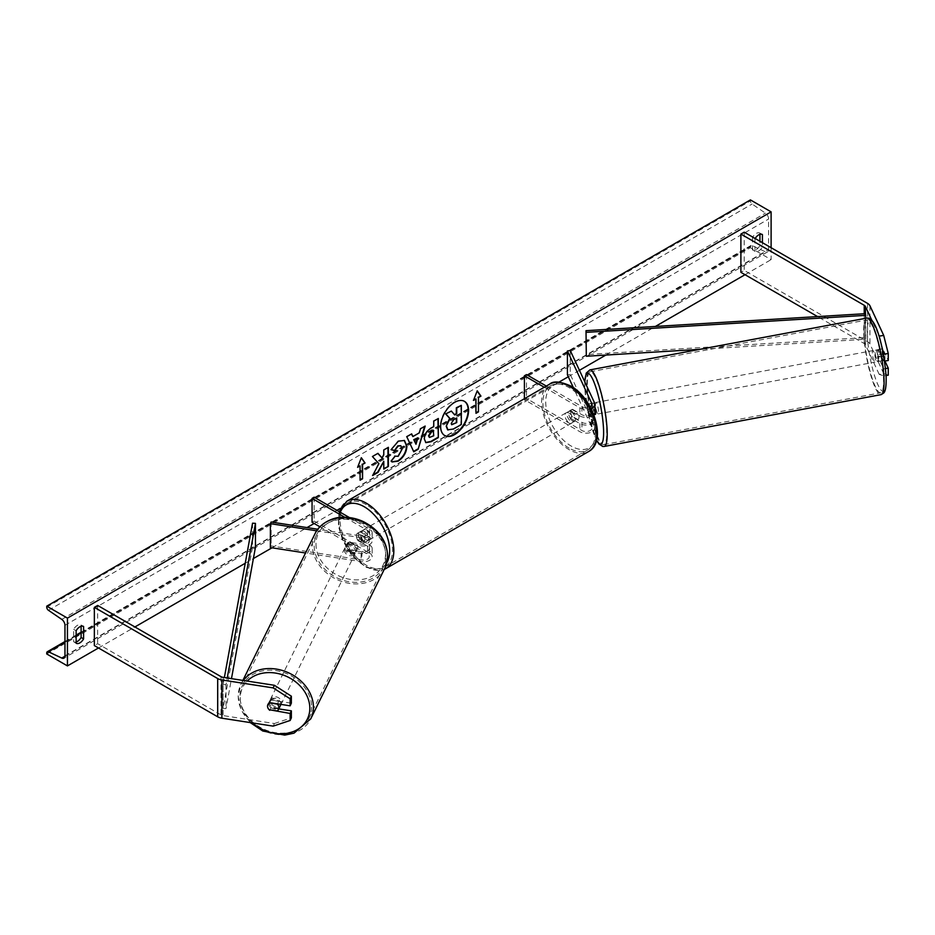 <?xml version="1.0" encoding="UTF-8"?>
<svg xmlns="http://www.w3.org/2000/svg" width="935" height="935" viewBox="0 0 935 935"><rect width="100%" height="100%" fill="white"/><g stroke="black" fill="none" stroke-linecap="round" stroke-linejoin="round"><path stroke-width="0.7" stroke-dasharray="4.67 3.51" d="M888.25 375.169L883.704 373.649L879.18 374.351L883.727 375.87L883.727 368.846L878.269 357.1A5.855 1.239 81.2 0 1 877.661 351.969A5.855 1.239 81.2 0 1 878.269 349.456L882.792 348.755L888.25 360.501M884.942 361.015L882.792 356.399A5.855 1.239 81.2 0 1 882.184 351.268A5.855 1.239 81.2 0 1 882.792 348.755M879.18 374.351L865.436 344.734A4.687 2.7 0 0 0 864.221 343.531L817.564 316.579M878.269 349.456L883.727 361.202L884.545 361.074M883.727 356.106L883.727 361.202M878.538 334.718L871.934 320.495M883.704 373.649L869.959 344.033A9.362 5.411 0 0 0 867.54 341.614L744.202 270.402L740.894 272.319M744.202 232.172L744.202 270.402M883.727 375.87L886.088 375.508M883.727 368.846L885.515 368.577M878.269 357.1L882.792 356.399M278.77 708.905L270.998 707.701A5.855 4.617 24.9 0 1 268.742 703.529A5.855 4.617 24.9 0 1 269.081 701.94A5.855 4.617 24.9 0 1 270.998 700.058L291.358 703.202M270.998 707.701L270.005 709.84M273.184 726.133L274.387 723.526L223.103 715.591A4.687 2.7 180 0 1 220.999 714.889L97.661 643.677L94.353 645.594M274.387 723.526L291.358 717.87M97.661 605.448L97.661 643.677M270.998 700.058L269.783 702.664M348.72 549.803L361.88 551.837A5.855 3.378 0 0 0 369.255 548.564A5.855 3.378 0 0 0 367.537 546.18L358.011 540.687A5.855 3.378 60 0 1 357.567 533.219A5.855 3.378 60 0 1 358.011 533.032L367.537 538.537A5.855 3.378 180 0 1 369.255 540.921A5.855 3.378 180 0 1 361.88 544.182L348.72 542.148A5.855 4.617 -155.1 0 0 346.803 544.03A5.855 4.617 -155.1 0 0 346.464 545.619A5.855 4.617 -155.1 0 0 348.72 549.803L347.96 551.428A5.855 4.617 24.9 0 1 345.705 547.255A5.855 4.617 24.9 0 1 346.043 545.666A5.855 4.617 24.9 0 1 347.96 543.784L361.12 545.818A8.777 5.072 180 0 0 372.177 540.921A8.777 5.072 180 0 0 369.606 537.333L360.08 531.84A5.855 3.378 -120 0 0 359.636 532.027A5.855 3.378 -120 0 0 360.08 539.483L369.606 544.988L369.606 553.111A8.777 5.072 180 0 1 372.177 556.699A8.777 5.072 180 0 1 361.12 561.596L305.546 552.994M369.606 544.988A8.777 5.072 0 0 1 372.177 548.564A8.777 5.072 0 0 1 361.12 553.462L347.96 551.428M349.48 517.593L369.606 529.21A8.777 5.072 180 0 1 372.177 532.798A8.777 5.072 180 0 1 361.12 537.695L316.661 530.811M344.781 517.265L367.537 530.402A5.855 3.378 180 0 1 369.255 532.798A5.855 3.378 180 0 1 361.88 536.059L317.783 529.245M271.127 522.022L271.127 545.923L270.367 547.548M319.887 526.791L367.537 554.303A5.855 3.378 180 0 1 369.255 556.699A5.855 3.378 180 0 1 361.88 559.96L271.127 545.923M314.137 497.186L314.137 521.087L312.068 522.279M314.137 521.087L369.606 553.111M348.72 542.148L347.96 543.784M358.011 533.032L360.08 531.84M358.011 540.687L360.08 539.483M588.208 403.885A5.855 1.239 -98.8 0 0 587.601 406.398A5.855 1.239 -98.8 0 0 588.208 411.529L591.738 419.125A5.855 3.378 180 0 1 591.937 420.002A5.855 3.378 180 0 1 588.325 423.123A5.855 3.378 180 0 1 581.944 422.398L572.419 416.893A5.855 3.378 60 0 1 571.986 409.436A5.855 3.378 60 0 1 572.419 409.25L581.944 414.743A5.855 3.378 0 0 0 588.325 415.479A5.855 3.378 0 0 0 591.937 412.358A5.855 3.378 0 0 0 591.738 411.482L588.208 403.885L591.037 403.441L594.567 411.038A8.777 5.072 0 0 1 594.859 412.358M544.264 387.254L579.875 407.812L579.875 415.935L570.35 410.442A5.855 3.378 -120 0 0 569.906 410.629A5.855 3.378 -120 0 0 570.35 418.085L579.875 423.59A8.777 5.072 180 0 0 589.447 424.689A8.777 5.072 180 0 0 594.859 420.002A8.777 5.072 180 0 0 594.567 418.693L591.037 411.096A5.855 1.239 81.2 0 1 590.429 405.965A5.855 1.239 81.2 0 1 591.037 403.441M570.245 350.52L570.245 374.421L594.567 426.816A8.777 5.072 0 0 1 594.859 428.125A8.777 5.072 0 0 1 589.447 432.811A8.777 5.072 0 0 1 579.875 431.713L524.406 399.689L526.475 398.497L581.944 430.521A5.855 3.378 0 0 0 588.325 431.245A5.855 3.378 0 0 0 591.937 428.125A5.855 3.378 0 0 0 591.738 427.248L573.389 387.709M579.875 415.935A8.777 5.072 0 0 0 593.854 414.719L593.585 414.789A5.855 1.11 -100.6 0 0 593.748 414.684L591.586 410.021A5.855 1.11 -100.6 0 0 593.585 414.789M579.875 407.812A8.777 5.072 0 0 0 590.99 408.431M546.332 386.061L581.944 406.62A5.855 3.378 0 0 0 590.055 406.713M567.416 374.853L570.245 374.421M526.475 374.596L526.475 398.497M524.406 398.707L524.406 399.689M572.419 409.25L570.35 410.442M572.419 416.893L570.35 418.085M588.208 411.529L591.037 411.096M571.18 411.879A5.855 3.378 -120 0 0 568.258 411.587A5.855 3.378 -120 0 0 567.358 416.274A5.855 3.378 -120 0 0 571.18 421.44A5.855 3.378 -120 0 0 574.113 421.732A5.855 3.378 -120 0 0 575.002 417.033A5.855 3.378 -120 0 0 571.18 411.879M571.951 409.448L569.473 410.886A5.855 3.378 60 0 1 569.497 410.874A5.855 3.378 60 0 1 572.419 411.166A5.855 3.378 60 0 1 575.376 414.298L577.865 412.873A5.855 3.378 -120 0 1 577.865 419.558L575.376 420.995A5.855 3.378 60 0 1 575.352 421.007A5.855 3.378 60 0 1 572.419 420.715A5.855 3.378 60 0 1 569.473 417.583L571.951 416.145A5.855 3.378 -120 0 1 571.951 409.448L577.865 412.873M577.865 419.558L571.951 416.145M364.229 531.361A5.855 3.378 -120 0 0 361.296 531.068A5.855 3.378 -120 0 0 360.396 535.767A5.855 3.378 -120 0 0 364.229 540.921A5.855 3.378 -120 0 0 367.151 541.213A5.855 3.378 -120 0 0 368.051 536.526A5.855 3.378 -120 0 0 364.229 531.361M357.544 533.242L360.022 531.805A5.855 3.378 60 0 1 362.979 532.085A5.855 3.378 60 0 1 365.936 535.217L363.458 536.655A5.855 3.378 -120 0 1 363.458 543.352L365.936 541.914A5.855 3.378 60 0 1 365.912 541.926A5.855 3.378 60 0 1 362.979 541.645A5.855 3.378 60 0 1 360.022 538.502L357.544 539.927A5.855 3.378 -120 0 1 357.544 533.242L363.458 536.655M363.458 543.352L357.544 539.927M361.296 531.068L360.057 531.793A5.855 3.378 60 0 1 360.057 531.793L365.936 535.217M569.473 417.583L575.376 420.995L574.113 421.732M575.376 414.298L569.473 410.886L568.258 411.587M360.022 538.502L365.936 541.914M366.298 539.729A5.855 3.378 -120 0 0 369.22 540.021A5.855 3.378 -120 0 0 370.12 535.323A5.855 3.378 -120 0 0 366.298 530.168A5.855 3.378 -120 0 0 363.364 529.876A5.855 3.378 -120 0 0 362.464 534.575A5.855 3.378 -120 0 0 366.298 539.729M569.111 413.071A5.855 3.378 60 0 1 572.933 418.225A5.855 3.378 60 0 1 572.045 422.924A5.855 3.378 60 0 1 569.111 422.632A5.855 3.378 60 0 1 565.289 417.477A5.855 3.378 60 0 1 566.189 412.779A5.855 3.378 60 0 1 569.111 413.071M569.111 448.11A37.049 21.388 60 0 1 544.906 415.456A37.049 21.388 60 0 1 550.586 385.758A37.049 21.388 60 0 1 569.111 387.593A37.049 21.388 60 0 1 593.316 420.247A37.049 21.388 60 0 1 587.636 449.945A37.049 21.388 60 0 1 569.111 448.11M366.298 504.69A37.049 21.388 -120 0 0 347.762 502.855A37.049 21.388 -120 0 0 342.081 532.553A37.049 21.388 -120 0 0 366.298 565.207A37.049 21.388 -120 0 0 384.823 567.042A37.049 21.388 -120 0 0 390.503 537.344A37.049 21.388 -120 0 0 366.298 504.69M875.195 352.577A5.855 1.11 -100.6 0 0 876.224 358.608A5.855 1.11 -100.6 0 0 877.79 361.6A5.855 1.11 -100.6 0 0 878.222 359.11A5.855 1.11 -100.6 0 0 877.194 353.079A5.855 1.11 -100.6 0 0 875.628 350.087A5.855 1.11 -100.6 0 0 875.195 352.577M877.17 349.877L882.254 348.919A5.855 1.11 -100.6 0 0 881.974 351.315A5.855 1.11 -100.6 0 0 882.558 355.569L884.72 360.22A5.855 1.11 -100.6 0 0 885.001 357.836A5.855 1.11 -100.6 0 0 884.417 353.582L879.332 354.54A5.855 1.11 -100.6 0 0 877.322 349.772A5.855 1.11 -100.6 0 0 877.17 349.877L879.332 354.54M882.254 348.919L884.417 353.582M877.474 356.516A5.855 1.11 -100.6 0 0 879.484 361.284A5.855 1.11 -100.6 0 0 879.636 361.179L877.474 356.516L882.558 355.569M884.72 360.22L879.636 361.179M594.859 406.573A5.855 1.11 -100.6 0 0 593.129 402.962A5.855 1.11 -100.6 0 0 592.685 405.451A5.855 1.11 -100.6 0 0 593.713 411.482A5.855 1.11 -100.6 0 0 595.279 414.462M591.282 403.382L593.444 408.046A5.855 1.11 -100.6 0 0 591.434 403.277A5.855 1.11 -100.6 0 0 591.282 403.382L587.881 404.013A5.855 1.11 -100.6 0 0 587.601 406.398A5.855 1.11 -100.6 0 0 588.185 410.652L591.586 410.021M593.444 408.046L590.055 408.677A5.855 1.11 -100.6 0 1 590.639 412.931A5.855 1.11 -100.6 0 1 590.359 415.315L593.748 414.684M587.881 404.013L590.055 408.677M590.359 415.315L588.185 410.652M598.54 411.447A5.855 1.11 -100.6 0 0 597.523 405.416A5.855 1.11 -100.6 0 0 595.957 402.436A5.855 1.11 -100.6 0 0 595.513 404.925A5.855 1.11 -100.6 0 0 596.542 410.956A5.855 1.11 -100.6 0 0 598.108 413.936A5.855 1.11 -100.6 0 0 598.54 411.447M872.367 353.103A5.855 1.11 79.4 0 1 872.811 350.613A5.855 1.11 79.4 0 1 874.365 353.605A5.855 1.11 79.4 0 1 875.394 359.636A5.855 1.11 79.4 0 1 874.961 362.125A5.855 1.11 79.4 0 1 873.395 359.145A5.855 1.11 79.4 0 1 872.367 353.103M883.47 377.039A37.049 7.001 79.4 0 1 880.7 392.793A37.049 7.001 79.4 0 1 870.801 373.895A37.049 7.001 79.4 0 1 864.291 335.712A37.049 7.001 79.4 0 1 867.072 319.945A37.049 7.001 79.4 0 1 876.972 338.844A37.049 7.001 79.4 0 1 883.47 377.039M587.437 387.522A37.049 7.001 -100.6 0 0 593.947 425.705A37.049 7.001 -100.6 0 0 603.846 444.604A37.049 7.001 -100.6 0 0 606.616 428.849A37.049 7.001 -100.6 0 0 600.118 390.655A37.049 7.001 -100.6 0 0 590.219 371.768A37.049 7.001 -100.6 0 0 587.437 387.522M464.286 401.255A19.74 11.395 120 0 0 464.087 401.138A19.74 11.395 120 0 0 454.211 402.108A19.74 11.395 120 0 0 441.32 419.511A19.74 11.395 120 0 0 444.335 435.336A19.74 11.395 120 0 0 444.546 435.441M771.106 247.705L771.106 259.649L750.408 247.705L750.408 246.7A2.63 1.519 60 0 1 750.957 245.496A2.63 1.519 60 0 1 752.102 245.531L765.426 251.819A4.979 2.875 -120 0 0 767.588 251.889A4.979 2.875 -120 0 0 768.617 249.61L768.617 219.024A4.979 2.875 -120 0 0 765.426 213.133L752.102 204.029A2.63 1.519 60 0 1 750.408 200.908L750.408 199.903M98.491 647.978L134.921 626.953M245.227 563.267L253.397 558.546M272.003 547.805L307.042 527.574M314.137 523.483L336.904 510.335M340.387 508.324L559.013 382.099M568.293 376.747L579.431 370.318M605.857 355.055L655.412 326.444M745.031 274.703L771.106 259.649M755.176 238.507A7.316 4.219 120 0 0 754.966 238.857L754.966 251.293A7.316 4.219 120 0 0 755.024 251.328A7.316 4.219 120 0 0 762.411 246.992L762.411 242.679M76.132 641.994A7.316 4.219 -60 0 1 73.725 641.807A7.316 4.219 -60 0 1 73.655 641.772L73.655 629.337A7.316 4.219 -60 0 1 77.383 625.363A7.316 4.219 -60 0 1 81.041 625.001A7.316 4.219 -60 0 1 81.1 625.036L81.1 626.251M73.655 629.337L76.132 630.774M759.933 234.334L759.933 233.131A7.316 4.219 120 0 0 759.863 233.084A7.316 4.219 120 0 0 756.205 233.446A7.316 4.219 120 0 0 752.476 237.432L754.966 238.857M752.476 237.432L752.476 249.855A7.316 4.219 120 0 0 752.546 249.89A7.316 4.219 120 0 0 759.933 245.554L759.933 241.253M46.75 653.962L750.408 247.705M759.933 233.131L762.282 234.486M759.933 245.554L762.411 246.992M752.476 249.855L754.966 251.293M73.655 641.772L76.132 643.198M81.1 625.036L83.449 626.392M450.962 410.862L454.445 414.661M460.92 405.112L460.92 424.268L453.078 428.803L447.994 430.03M475.564 398.731L475.564 413.071M477.13 391.029L473.496 400.402M473.087 400.168L473.741 399.794M357.836 466.705L361.331 457.718M359.671 465.642L360.08 480.228M377.81 453.417L372.025 456.28L378.909 463.678M378.5 463.433L372.644 475.518M387.967 447.549L383.373 449.723L383.782 454.913M383.373 454.667L381.69 457.799M383.373 461.084L383.782 469.078M372.235 475.272L373.007 474.828M425.659 442.524L423.929 438.655C424.245 433.922 426.617 430.264 431.047 427.669L433.735 426.594M433.314 426.348L433.735 421.124M433.314 420.89L438.316 418.483M429.294 437.3L433.314 435.558L433.314 430.509M391.099 449.583L397.959 440.923L404.247 440.385M391.905 461.843L391.157 461.224M390.748 460.978L394.617 456.14M400.694 445.691L401.769 448.718L397.819 456.046L394.582 456.186M412.452 436.329L419.277 432.87M418.857 432.625L420.446 428.803M420.025 428.569L425.18 426.068M413.363 451.547L406.772 436.692M406.363 436.458L411.657 433.875M415.596 444.02L417.454 437.545M456.327 418.214L453.288 419.488L450.822 423.181L451.547 424.56M280.699 704.359A5.855 4.745 -153.8 0 0 280.71 704.078A5.855 4.745 -153.8 0 0 276.152 698.55A5.855 4.745 -153.8 0 0 269.806 700.619A5.855 4.745 -153.8 0 0 269.397 702.325A5.855 4.745 -153.8 0 0 273.955 707.865A5.855 4.745 -153.8 0 0 280.313 705.785M267.585 706.03A5.855 4.745 -153.8 0 0 269.163 709.7L270.519 706.93A5.855 4.745 -153.8 0 0 278.595 708.181L270.519 706.93M277.239 710.951L278.595 708.181M269.409 702.875L269.245 702.84A5.855 4.745 -153.8 0 0 267.983 704.312A5.855 4.745 -153.8 0 0 267.936 704.406M269.245 702.84L270.601 700.07L278.677 701.32A5.855 4.745 -153.8 0 0 270.601 700.07M278.677 701.32L277.438 703.856M345.097 548.401A5.855 4.745 -153.8 0 0 349.655 553.929A5.855 4.745 -153.8 0 0 356.001 551.849A5.855 4.745 -153.8 0 0 356.41 550.142A5.855 4.745 -153.8 0 0 351.841 544.614A5.855 4.745 -153.8 0 0 345.494 546.683A5.855 4.745 -153.8 0 0 345.097 548.401M347.212 544.287L355.288 545.537A5.855 4.745 -153.8 0 0 347.212 544.287L348.112 542.44A5.855 4.745 -153.8 0 0 346.862 543.913A5.855 4.745 -153.8 0 0 346.464 545.619A5.855 4.745 -153.8 0 0 348.03 549.301L347.13 551.147A5.855 4.745 -153.8 0 0 355.207 552.398L347.13 551.147M356.001 551.849L357.369 549.079A5.855 4.745 -153.8 0 1 356.106 550.551L355.207 552.398M357.369 549.079A5.855 4.745 -153.8 0 0 357.766 547.372A5.855 4.745 -153.8 0 0 356.188 543.691L355.288 545.537M348.112 542.44L356.188 543.691M356.106 550.551L348.03 549.301M344.337 549.932A5.855 4.745 -153.8 0 0 348.895 555.472A5.855 4.745 -153.8 0 0 355.242 553.391A5.855 4.745 -153.8 0 0 355.651 551.685A5.855 4.745 -153.8 0 0 351.092 546.157A5.855 4.745 -153.8 0 0 344.746 548.226A5.855 4.745 -153.8 0 0 344.337 549.932M281.47 702.536A5.855 4.745 26.2 0 1 281.061 704.254A5.855 4.745 26.2 0 1 274.715 706.322A5.855 4.745 26.2 0 1 270.157 700.794A5.855 4.745 26.2 0 1 270.554 699.088A5.855 4.745 26.2 0 1 276.9 697.007A5.855 4.745 26.2 0 1 281.47 702.536M311.6 707.199A37.049 30.025 26.2 0 1 309.064 718.022A37.049 30.025 26.2 0 1 268.883 731.147A37.049 30.025 26.2 0 1 240.026 696.131A37.049 30.025 26.2 0 1 242.562 685.32A37.049 30.025 26.2 0 1 282.732 672.183A37.049 30.025 26.2 0 1 311.6 707.199M385.781 556.348A37.049 30.025 -153.8 0 0 356.925 521.321A37.049 30.025 -153.8 0 0 316.743 534.458A37.049 30.025 -153.8 0 0 314.207 545.269A37.049 30.025 -153.8 0 0 343.063 580.296A37.049 30.025 -153.8 0 0 383.245 567.159A37.049 30.025 -153.8 0 0 385.781 556.348M865.436 344.734L865.436 313.669L865.436 337.57L586.011 354.564M865.74 318.297L865.74 339.253L699.836 349.339M865.436 337.57L865.74 339.253M252.543 523.191L252.543 547.092L223.103 708.414L226.013 708.601L231.471 678.646M223.103 708.414L223.103 684.525L224.365 677.548M255.454 547.267L252.543 547.092M223.103 684.525L226.013 684.701L227.228 677.992M226.013 684.701L226.013 708.601M864.221 313.739L864.221 343.531M867.54 303.372L867.54 341.614M869.959 305.803L869.959 344.033M223.103 677.349L223.103 715.591M220.999 676.648L220.999 714.889M361.12 553.462L361.12 561.596M361.12 537.695L361.12 545.818M369.606 529.21L369.606 537.333M361.88 536.059L361.88 544.182M367.537 530.402L367.537 538.537M361.88 551.837L361.88 559.96M367.537 546.18L367.537 554.303M594.567 418.693L594.567 426.816M594.567 402.915L594.567 411.038M581.944 406.62L581.944 414.743M591.738 405.1L591.738 411.482M591.738 419.125L591.738 427.248M581.944 422.398L581.944 430.521M579.875 423.59L579.875 431.713M571.18 387.265A35.998 20.78 60 0 1 596.635 431.351A35.998 20.78 60 0 1 571.18 446.053A35.998 20.78 60 0 1 545.724 401.957A35.998 20.78 60 0 1 571.18 387.265M549.651 384.145A38.931 22.475 -120 0 0 543.679 415.339A38.931 22.475 -120 0 0 569.111 449.642A38.931 22.475 -120 0 0 588.571 451.558M385.758 568.655A38.931 22.475 60 0 1 366.298 566.727A38.931 22.475 60 0 1 340.866 532.424A38.931 22.475 60 0 1 346.827 501.242M340.293 512.298A35.998 20.78 -120 0 0 364.229 565.535A35.998 20.78 -120 0 0 386.88 562.625M867.388 335.77A35.998 6.802 79.4 0 1 875.37 326.677A35.998 6.802 79.4 0 1 886.029 375.917A35.998 6.802 79.4 0 1 878.047 385.01A35.998 6.802 79.4 0 1 867.388 335.77M866.722 318.11A38.931 7.363 -100.6 0 0 863.811 334.66A38.931 7.363 -100.6 0 0 870.637 374.783A38.931 7.363 -100.6 0 0 881.039 394.64M604.197 446.451A38.931 7.363 79.4 0 1 593.795 426.594A38.931 7.363 79.4 0 1 586.958 386.471A38.931 7.363 79.4 0 1 589.868 369.921M584.854 381.983A35.998 6.802 -100.6 0 0 584.889 388.633A35.998 6.802 -100.6 0 0 596.624 440.034M64.959 655.867L768.617 249.61M64.959 625.281L768.617 219.024M46.75 652.957L750.408 246.7M46.75 607.166L750.408 200.908M48.445 610.286L752.102 204.029M61.768 619.391L765.426 213.133M64.947 656.23L765.426 251.819M64.959 642.251L76.132 635.8M81.1 632.937L752.102 245.531M252.543 722.942A35.998 29.172 26.2 0 1 240.283 697.826A35.998 29.172 26.2 0 1 247.191 681.077M243.334 680.481A38.931 31.545 -153.8 0 0 240.879 684.49A38.931 31.545 -153.8 0 0 238.215 695.85A38.931 31.545 -153.8 0 0 268.532 732.643A38.931 31.545 -153.8 0 0 310.747 718.84M384.928 567.989A38.931 31.545 26.2 0 1 342.724 581.78A38.931 31.545 26.2 0 1 312.395 544.988A38.931 31.545 26.2 0 1 315.06 533.628M315.983 543.889A35.998 29.172 -153.8 0 0 350.391 579.408A35.998 29.172 -153.8 0 0 385.524 554.654A35.998 29.172 -153.8 0 0 351.104 519.124A35.998 29.172 -153.8 0 0 315.983 543.889M269.081 701.94L267.866 704.558M372.177 532.798L372.177 540.921M369.255 540.921L369.255 532.798M369.255 548.564L369.255 556.699M372.177 548.564L372.177 556.699M346.803 544.03L346.043 545.666M357.567 533.219L359.636 532.027M591.937 412.358L591.937 404.236M591.937 420.002L591.937 428.125M594.859 420.002L594.859 428.125M571.986 409.436L569.906 410.629M339.101 511.597L338.306 525.879L343.192 541.891L364.825 566.879L378.383 570.724L384.215 569.438M367.151 541.213L365.912 541.926M369.22 540.021L572.045 422.924M347.762 502.855L550.586 385.758M384.823 567.042L587.636 449.945M363.364 529.876L566.189 412.779M584.737 381.737L584.784 388.247L588.863 416.776L596.553 440.303M875.628 350.087L877.322 349.772M879.484 361.284L877.79 361.6M593.129 402.962L591.434 403.277M595.957 402.436L872.811 350.613M603.846 444.604L880.7 392.793M590.219 371.768L867.072 319.945M598.108 413.936L874.961 362.125M767.588 251.889L63.931 658.146M750.957 245.496L81.1 632.224M76.132 635.099L64.959 641.55M759.863 233.084L762.341 234.521M755.024 251.328L752.546 249.89M73.725 641.807L76.203 643.245M81.041 625.001L83.519 626.438M242.878 680.411L240.879 684.49L238.109 696.248L241.23 710.203L250.264 722.591M267.983 704.312L269.806 700.619M345.494 546.683L346.862 543.913M355.242 553.391L281.061 704.254M316.743 534.458L242.562 685.32M383.245 567.159L309.064 718.022M344.746 548.226L270.554 699.088"/><path stroke-width="1.4" d="M883.727 354.19L879.18 336.121L883.704 335.42L888.25 353.488L883.727 354.19L883.727 356.106M879.18 336.121L878.538 334.718M871.934 320.495L865.436 306.505A4.687 2.7 0 0 0 864.221 305.289L740.894 234.077L740.894 272.319L817.564 316.579M888.25 353.488L888.25 360.501L884.545 361.074M883.704 335.42L869.959 305.803A9.362 5.411 0 0 0 867.54 303.372L744.202 232.172L740.894 234.077M886.088 375.508L888.25 375.169L888.25 368.156L884.942 361.015M885.515 368.577L888.25 368.156M269.783 710.319A5.855 4.617 24.9 0 1 267.527 706.147A5.855 4.617 24.9 0 1 267.866 704.558A5.855 4.617 24.9 0 1 269.783 702.664L290.142 705.82L290.142 698.807L291.358 696.189L274.387 685.285L223.103 677.349A4.687 2.7 180 0 1 220.999 676.648L97.661 605.448L94.353 607.353L94.353 645.594L217.691 716.806A9.362 5.411 180 0 0 221.887 718.197L273.184 726.133L290.142 720.476L290.142 713.463L270.005 709.84M291.358 696.189L291.358 703.202L290.142 705.82M290.142 720.476L291.358 717.87L291.358 710.857L278.77 708.905M274.387 685.285L273.184 687.903L221.887 679.967A9.362 5.411 180 0 1 217.691 678.565L94.353 607.353M291.358 710.857L290.142 713.463M273.184 687.903L290.142 698.807M305.546 552.994L270.367 547.548L270.367 523.658L316.661 530.811M317.783 529.245L271.127 522.022L270.367 523.658M349.48 517.593L314.137 497.186L312.068 498.39L312.068 522.279L319.887 526.791M312.068 498.39L344.781 517.265M590.99 408.431A8.777 5.072 0 0 0 594.859 404.236A8.777 5.072 0 0 0 594.567 402.915L570.245 350.52L567.416 350.964L567.416 374.853L573.389 387.709M593.854 414.719A8.777 5.072 0 0 0 594.859 412.358L594.859 404.236M590.055 406.713A5.855 3.378 0 0 0 591.937 404.236A5.855 3.378 0 0 0 591.738 403.359L567.416 350.964M524.406 398.707L524.406 375.788L526.475 374.596L546.332 386.061M524.406 375.788L544.264 387.254M593.585 414.789L595.279 414.462A5.855 1.11 -100.6 0 0 595.724 411.973A5.855 1.11 -100.6 0 0 594.859 406.573M444.546 435.441A19.74 11.395 120 0 0 454.211 434.354A19.74 11.395 120 0 0 467.056 417.139A19.74 11.395 120 0 0 464.286 401.255M454.62 434.588A19.74 11.395 120 0 0 467.523 417.197A19.74 11.395 120 0 0 464.496 401.372A19.74 11.395 120 0 0 454.62 402.354A19.74 11.395 120 0 0 441.729 419.745A19.74 11.395 120 0 0 444.756 435.57A19.74 11.395 120 0 0 454.62 434.588M67.449 618.105L67.449 665.907L46.75 653.962L46.75 652.957A2.63 1.519 60 0 1 47.299 651.753A2.63 1.519 60 0 1 48.445 651.788L61.768 658.065A4.979 2.875 -120 0 0 63.931 658.146A4.979 2.875 -120 0 0 64.959 655.867L64.959 625.281A4.979 2.875 -120 0 0 61.768 619.391L48.445 610.286A2.63 1.519 60 0 1 46.75 607.166L46.75 606.16L67.449 618.105L771.106 211.859L771.106 247.705M67.449 665.907L98.491 647.978M134.921 626.953L245.227 563.267M253.397 558.546L272.003 547.805M307.042 527.574L314.137 523.483M336.904 510.335L340.387 508.324M559.013 382.099L568.293 376.747M579.431 370.318L605.857 355.055M655.412 326.444L745.031 274.703M394.617 456.14L398.228 456.292L402.179 448.952L400.905 445.796L398.228 446.077L394.5 450.553L391.04 449.712L398.38 441.156L404.458 440.49L406.912 446.17C406.515 452.505 403.604 457.495 398.181 461.154L392.104 461.96L391.157 461.224L394.956 456.409M424.338 438.947L424.338 438.901C424.654 434.167 427.026 430.497 431.456 427.903L433.735 426.594L433.735 421.124L438.316 418.483L438.316 437.603L431.222 441.694L425.869 442.652L424.338 438.947M378.909 463.678L372.644 475.518L378.091 472.374L383.782 461.329L383.782 469.078L388.376 466.436L388.376 447.316L383.782 449.969L383.782 454.913L382.111 458.033L377.939 453.335L372.434 456.525L378.909 463.678M762.411 242.679L762.411 234.556A7.316 4.219 120 0 0 762.341 234.521A7.316 4.219 120 0 0 758.682 234.884A7.316 4.219 120 0 0 755.176 238.507M83.589 626.473L83.589 638.897A7.316 4.219 -60 0 1 76.203 643.245A7.316 4.219 -60 0 1 76.132 643.198L76.132 630.774A7.316 4.219 -60 0 1 79.861 626.801A7.316 4.219 -60 0 1 83.519 626.438A7.316 4.219 -60 0 1 83.589 626.473L83.449 626.392M478.463 397.539L480.952 396.101L477.224 390.807L473.496 400.402L475.985 398.976L475.985 413.317L478.463 411.879L478.463 397.539L478.463 411.879M357.602 467.325L361.331 457.718L365.047 463.012L362.57 464.45L362.57 478.79L360.08 480.228L360.08 465.887L357.602 467.325M412.861 436.575L419.277 432.87L420.446 428.803L425.18 426.068L418.167 449.244L413.773 451.78L406.772 436.692L411.657 433.875L412.861 436.575L411.412 434.015M759.933 241.253L759.933 234.334M81.1 626.251L81.1 637.471A7.316 4.219 -60 0 1 76.132 641.994M46.75 606.16L750.408 199.903L771.106 211.859M81.1 637.471L83.589 638.897M446.205 426.231L449.618 418.319L445.656 413.925L451.383 411.096L454.726 414.976L456.736 413.808L456.736 408.011L461.329 405.358L461.329 424.513L453.487 429.036L447.631 429.819L446.205 426.231L450.027 418.564L446.065 414.17M451.383 411.096L445.656 413.925M454.445 414.661L456.327 413.574L456.327 407.765L461.329 405.358M446.614 426.465L447.994 430.03M478.054 411.634L475.985 412.838M473.741 399.794L475.985 398.976M478.054 397.305L480.952 396.101M480.532 395.867L477.13 391.029M361.237 457.94L365.047 463.012M364.638 462.778L362.57 464.45M362.149 464.216L362.57 478.79M360.08 479.748L362.149 478.556M357.836 466.705L360.08 465.887M377.81 453.417L382.111 458.033M383.782 468.61L388.376 466.436M387.967 466.191L387.967 447.549M373.007 474.828L377.67 472.14L383.782 461.329M437.907 418.716L438.316 437.603M437.907 437.358L430.813 441.46L425.659 442.524M433.735 430.743L431.561 431.993L428.931 436.002L429.481 437.451L433.735 435.792L433.314 430.509L431.14 431.76L428.522 435.757L429.294 437.3M404.247 440.385L406.503 445.937C406.094 452.259 403.184 457.262 397.772 460.908L391.905 461.843M400.694 445.691L397.819 445.831L394.5 450.553M394.079 450.319L391.099 449.583M424.583 426.407L418.167 449.244M417.758 449.01L413.597 451.406M417.863 437.779L413.761 439.672L416.005 444.254L417.863 437.779L414.182 439.906L416.005 444.254M451.243 423.415L451.734 424.712L456.736 422.573L456.736 417.968L453.697 419.721L451.243 423.415M451.547 424.56L456.736 422.573M456.327 422.328L456.327 418.214M269.163 709.7L277.239 710.951A5.855 4.745 -153.8 0 0 278.49 709.478L280.313 705.785A5.855 4.745 -153.8 0 0 280.699 704.359M278.49 709.478A5.855 4.745 -153.8 0 0 278.887 707.772A5.855 4.745 -153.8 0 0 277.321 704.09L269.409 702.875M267.936 704.406A5.855 4.745 -153.8 0 0 267.585 706.03M865.436 306.505L865.436 313.669L586.011 330.674L586.315 356.247L586.011 330.674M699.836 349.339L586.315 356.247M865.436 313.669L865.74 318.297M865.74 315.352L586.315 332.346M224.365 677.548L252.543 523.191L255.454 523.366L255.454 547.267L231.471 678.646M227.228 677.992L255.454 523.366M864.221 305.289L864.221 313.739M217.691 678.565L217.691 716.806M221.887 679.967L221.887 718.197M591.738 403.359L591.738 405.1M588.571 451.558A38.931 22.475 -120 0 0 594.543 420.376A38.931 22.475 -120 0 0 569.111 386.073A38.931 22.475 -120 0 0 549.651 384.145L346.827 501.242A38.931 22.475 60 0 1 366.298 503.17A38.931 22.475 60 0 1 391.718 537.473A38.931 22.475 60 0 1 385.758 568.655L588.571 451.558C607.493 441.741 593.702 398.193 570.572 385.921C560.229 381.375 553.263 380.779 549.651 384.145M386.88 562.625A35.998 20.78 -120 0 0 364.229 506.747A35.998 20.78 -120 0 0 340.293 512.298M883.961 378.079A38.931 7.363 -100.6 0 0 877.124 337.956A38.931 7.363 -100.6 0 0 866.722 318.11C876.866 316.24 884.148 351.969 886.123 376.314C886.497 390.199 884.463 392.233 883.68 393.051L881.039 394.64A38.931 7.363 -100.6 0 0 883.961 378.079M866.722 318.11L589.868 369.921A38.931 7.363 79.4 0 1 600.27 389.778A38.931 7.363 79.4 0 1 607.107 429.89A38.931 7.363 79.4 0 1 604.197 446.451L881.039 394.64M596.624 440.034A35.998 6.802 -100.6 0 0 603.519 428.791A35.998 6.802 -100.6 0 0 594.052 382.31A35.998 6.802 -100.6 0 0 584.854 381.983M61.768 658.065L64.947 656.23M48.445 651.788L64.959 642.251M76.132 635.8L81.1 632.937M247.191 681.077A35.998 29.172 26.2 0 1 286.18 676.215A35.998 29.172 26.2 0 1 309.824 708.59A35.998 29.172 26.2 0 1 289.499 732.783A35.998 29.172 26.2 0 1 252.543 722.942M250.264 722.591L262.828 731.03L284.684 735.097L293.999 733.169L310.747 718.84A38.931 31.545 -153.8 0 0 313.412 707.479A38.931 31.545 -153.8 0 0 285.806 671.646A38.931 31.545 -153.8 0 0 243.334 680.481M242.878 680.411L315.06 533.628A38.931 31.545 26.2 0 1 357.275 519.837A38.931 31.545 26.2 0 1 387.593 556.629A38.931 31.545 26.2 0 1 384.928 567.989L310.747 718.84M384.215 569.438L385.758 568.655M339.101 511.597L346.827 501.242M589.868 369.921L586.233 373.135L584.737 381.737M596.553 440.303L598.856 443.903L602.724 446.462L604.197 446.451M81.1 632.224L76.132 635.099M64.959 641.55L47.299 651.753M315.06 533.628C320.46 521.964 335.303 517.102 341.123 517.382C348.533 516.856 355.826 518.212 362.979 521.45C378.698 529.397 386.938 540.991 387.698 556.22L384.928 567.989"/></g></svg>
